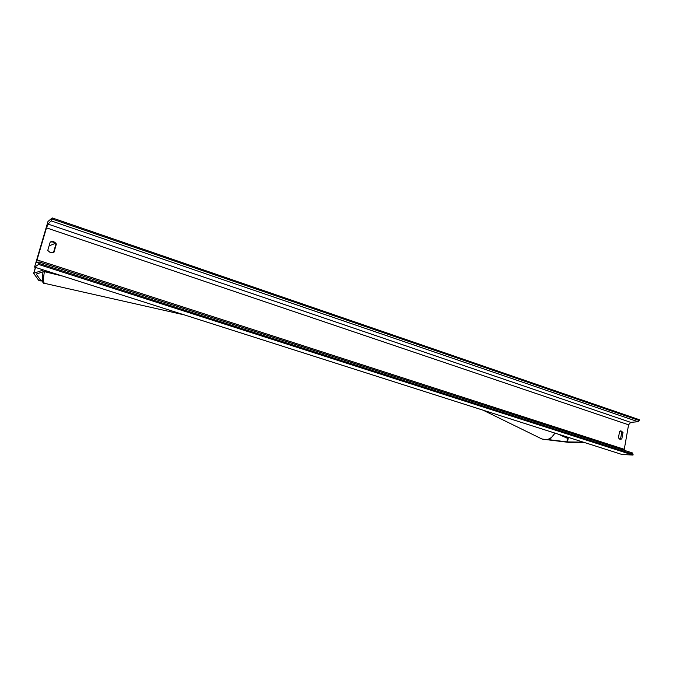 <?xml version="1.0" encoding="UTF-8"?>
<svg xmlns="http://www.w3.org/2000/svg" width="673" height="673" viewBox="0 0 673 673"><rect width="100%" height="100%" fill="white"/><g stroke="black" fill="none" stroke-linecap="round" stroke-linejoin="round"><path stroke-width="1.01" d="M547.595 439.511L567.398 441.934L583.272 442.136M546.661 439.679L568.87 442.397L584.77 442.615M42.407 279.8L41.23 281.045L36.233 274.096L46.05 270.79M41.23 281.045L38.765 280.414L33.658 273.347L43.442 269.957M49.095 245.881L55.186 243.424M34.55 267.122L621.902 454.46L632.999 455.074L38.597 264.43L34.55 267.122L47.993 221.451L52.258 217.926L639.35 419.708L638.113 421.735L630.719 422.358L628.574 424.806L624.107 450.262M620.304 430.93L621.734 432.419L620.548 438.905L619.833 439.309M53.445 252.686L55.867 244.375C54.479 242.246 52.587 241.498 50.189 242.145M47.749 250.457L50.467 252.72L53.907 252.484L56.372 244.021C54.807 241.708 52.763 241.027 50.231 241.986L47.749 250.457M619.951 439.36L618.428 437.837L619.614 431.326L620.943 430.838L623.005 432.453L621.827 438.956L619.951 439.36M52.258 217.926L51.14 220.87L48.077 224.092L46.479 227.861L37.049 259.904L36.653 262.764L39.11 261.932L38.597 264.43M39.135 261.957L632.595 452.988L632.999 455.074M621.827 438.956L620.548 438.905M623.005 432.453L621.734 432.419M56.372 244.021L55.867 244.375M560.441 434.851L567.549 438.342L567.776 437.189L566.876 441.883M567.549 438.342L558.102 434.11M44.384 271.345L58.744 274.836M43.871 271.513L62.648 276.081M567.507 441.934L568.382 437.383M33.843 273.204L35.543 267.442M555.04 433.134L551.229 437.82C550.127 439.469 547.023 439.864 541.916 438.989C547.267 440.748 551.582 438.779 554.855 433.075M46.479 227.861L628.574 424.806M37.049 259.904L624.14 449.261M51.956 218.952L639.207 420.49M38.908 263.387L633.142 454.283M48.077 224.092L630.719 422.358M51.14 220.87L638.113 421.735M43.022 271.799C41.844 280.061 42.34 283.905 44.511 283.333C43.249 282.475 43.215 278.58 44.393 271.648M33.658 273.347L35.408 267.4M541.916 438.989L483.004 410.151M632.595 452.988L39.11 261.932M44.511 283.333L184.352 314.905"/></g></svg>
